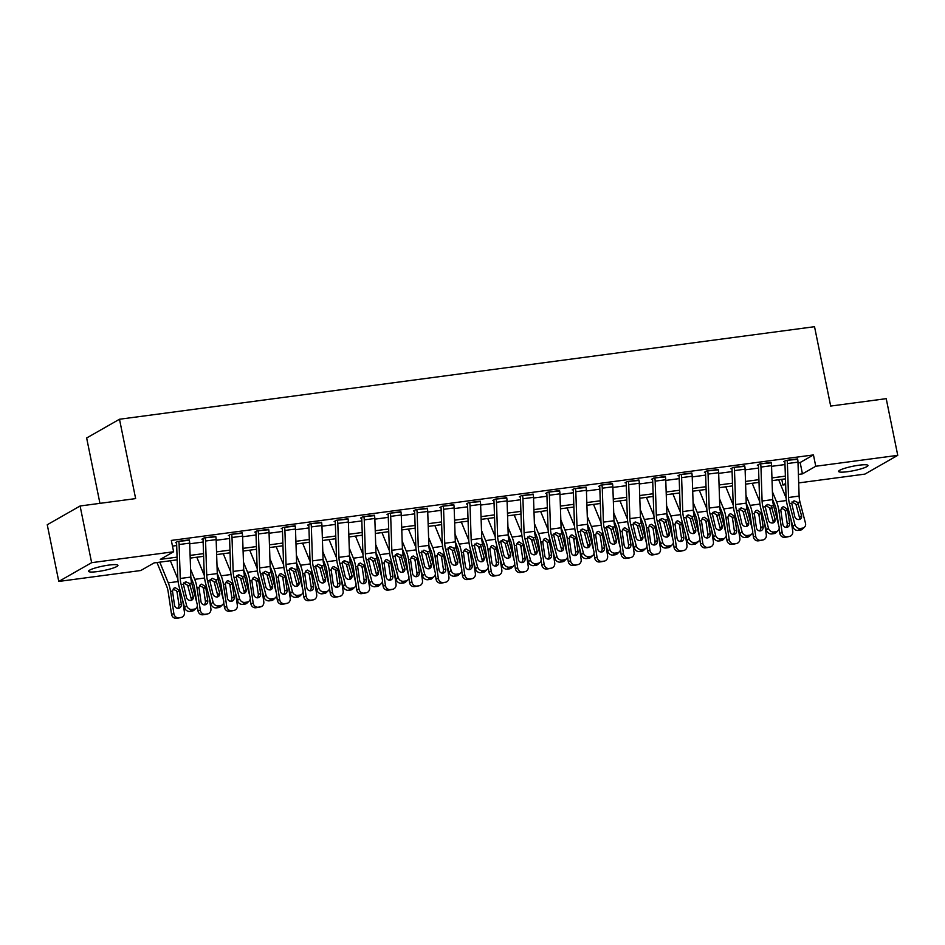 <?xml version="1.0" encoding="UTF-8"?>
<svg xmlns="http://www.w3.org/2000/svg" width="945" height="945" viewBox="0 0 945 945"><rect width="100%" height="100%" fill="white"/><g stroke="black" fill="none" stroke-linecap="round" stroke-linejoin="round"><path stroke-width="1.42" d="M108.923 565.075A14.978 2.244 -11.5 0 1 117.924 565.334A14.978 2.244 -11.5 0 1 97.559 571.571A14.978 2.244 -11.5 0 1 88.558 571.312A14.978 2.244 -11.5 0 1 108.923 565.075M858.97 465.212A14.978 2.244 -11.5 0 1 867.971 465.472A14.978 2.244 -11.5 0 1 847.606 471.697A14.978 2.244 -11.5 0 1 838.617 471.449A14.978 2.244 -11.5 0 1 858.97 465.212M99.946 503.354L86.645 437.996L119.495 419.237L814.531 326.698L830.679 406.055L886.221 398.66L897.75 455.348L864.899 474.106L798.679 482.919M785.661 484.655L782.909 485.021L785.614 483.474M781.763 479.339L782.909 485.021M177.176 559.842L154.082 562.913L140.77 570.52L58.779 581.435L91.63 562.677L173.62 551.762L160.307 559.369L177.081 557.137M91.63 562.677L80.101 505.988L47.25 524.747L58.779 581.435M798.005 462.814L800.143 462.53L813.456 454.923L171.317 540.422L173.62 551.762M172.462 546.104L176.691 545.537M189.721 543.8L203.14 542.017M216.169 540.28L229.588 538.496M242.617 536.76L256.036 534.976M269.065 533.24L282.484 531.456M295.513 529.72L308.932 527.936M321.95 526.2L335.38 524.416M348.398 522.679L361.829 520.896M374.846 519.159L388.277 517.364M401.294 515.639L414.713 513.844M427.742 512.107L441.161 510.324M454.191 508.587L467.61 506.803M480.639 505.067L494.058 503.283M507.087 501.547L520.506 499.763M533.535 498.027L546.954 496.243M559.983 494.507L573.402 492.723M586.432 490.987L599.851 489.203M612.88 487.466L626.299 485.671M639.328 483.946L652.747 482.151M665.776 480.414L679.195 478.631M692.224 476.894L705.643 475.111M718.672 473.374L732.091 471.59M745.109 469.854L758.54 468.07M771.557 466.334L784.988 464.55M797.686 459.305L785.968 460.428L783.748 461.703L784.799 461.562A2.339 0.957 82.4 0 1 784.917 462.483L786.051 496.432A17.553 7.206 -97.6 0 0 787.362 505.504L792.855 526.601L794.91 524.629A4.678 4.087 46.3 0 0 800.285 528.444L802.399 528.16A4.678 4.087 46.3 0 0 804.49 527.168A4.678 4.087 46.3 0 0 805.494 523.223L800.002 502.126A11.706 4.796 -97.6 0 1 799.127 496.078L797.982 462.14A8.186 3.355 82.4 0 0 797.604 458.88L787.02 460.298A8.186 3.355 82.4 0 1 787.409 463.546L788.543 497.495A11.706 4.796 -97.6 0 0 789.418 503.531L794.91 524.629M771.238 462.826L759.52 463.96L757.299 465.223L758.351 465.082A2.339 0.957 82.4 0 1 758.469 466.015L759.603 499.952A17.553 7.206 -97.6 0 0 760.914 509.024L766.407 530.121L768.462 528.16A4.678 4.087 46.3 0 0 773.837 531.964L775.951 531.681A4.678 4.087 46.3 0 0 778.042 530.688A4.678 4.087 46.3 0 0 779.046 526.743L773.553 505.646A11.706 4.796 -97.6 0 1 772.679 499.598L771.533 465.661A8.186 3.355 82.4 0 0 771.155 462.4L760.571 463.818A8.186 3.355 82.4 0 1 760.961 467.066L762.095 501.015A11.706 4.796 -97.6 0 0 762.969 507.052L768.462 528.16M744.79 466.346L733.072 467.48L730.851 468.744L731.914 468.602A2.339 0.957 82.4 0 1 732.021 469.535L733.155 503.472A17.553 7.206 -97.6 0 0 734.466 512.544L739.959 533.641L742.014 531.681A4.678 4.087 46.3 0 0 747.389 535.484L749.503 535.201A4.678 4.087 46.3 0 0 751.594 534.22A4.678 4.087 46.3 0 0 752.598 530.263L747.105 509.166A11.706 4.796 -97.6 0 1 746.231 503.13L745.097 469.181A8.186 3.355 82.4 0 0 744.707 465.932L734.123 467.338A8.186 3.355 82.4 0 1 734.513 470.586L735.647 504.535A11.706 4.796 -97.6 0 0 736.521 510.583L742.014 531.681M718.342 469.866L706.624 471L704.403 472.264L705.466 472.122A2.339 0.957 82.4 0 1 705.572 473.055L706.706 507.004A17.553 7.206 -97.6 0 0 708.018 516.064L713.51 537.162L715.566 535.201A4.678 4.087 46.3 0 0 720.941 539.004L723.055 538.721A4.678 4.087 46.3 0 0 725.146 537.74A4.678 4.087 46.3 0 0 726.15 533.795L720.657 512.686A11.706 4.796 -97.6 0 1 719.783 506.65L718.649 472.701A8.186 3.355 82.4 0 0 718.259 469.452L707.687 470.858A8.186 3.355 82.4 0 1 708.065 474.106L709.199 508.056A11.706 4.796 -97.6 0 0 710.073 514.104L715.566 535.201M691.894 473.386L680.176 474.52L677.955 475.784L679.018 475.642A2.339 0.957 82.4 0 1 679.124 476.575L680.258 510.524A17.553 7.206 -97.6 0 0 681.569 519.585L687.062 540.682L689.118 538.721A4.678 4.087 46.3 0 0 694.492 542.524L696.607 542.241A4.678 4.087 46.3 0 0 698.709 541.261A4.678 4.087 46.3 0 0 699.702 537.315L694.209 516.206A11.706 4.796 -97.6 0 1 693.335 510.17L692.201 476.221A8.186 3.355 82.4 0 0 691.811 472.972L681.239 474.378A8.186 3.355 82.4 0 1 681.617 477.627L682.751 511.576A11.706 4.796 -97.6 0 0 683.625 517.624L689.118 538.721M665.445 476.906L653.727 478.04L651.507 479.304L652.57 479.162A2.339 0.957 82.4 0 1 652.676 480.095L653.81 514.045A17.553 7.206 -97.6 0 0 655.121 523.105L660.614 544.214L662.669 542.241A4.678 4.087 46.3 0 0 668.044 546.045L670.159 545.773A4.678 4.087 46.3 0 0 672.261 544.781A4.678 4.087 46.3 0 0 673.253 540.835L667.761 519.738A11.706 4.796 -97.6 0 1 666.886 513.69L665.752 479.741A8.186 3.355 82.4 0 0 665.363 476.493L654.791 477.898A8.186 3.355 82.4 0 1 655.168 481.147L656.314 515.096A11.706 4.796 -97.6 0 0 657.177 521.144L662.669 542.241M638.997 480.426L627.279 481.56L625.058 482.824L626.122 482.682A2.339 0.957 82.4 0 1 626.228 483.616L627.362 517.565A17.553 7.206 -97.6 0 0 628.673 526.637L634.166 547.734L636.221 545.761A4.678 4.087 46.3 0 0 641.596 549.577L643.71 549.293A4.678 4.087 46.3 0 0 645.813 548.301A4.678 4.087 46.3 0 0 646.805 544.355L641.312 523.258A11.706 4.796 -97.6 0 1 640.438 517.21L639.304 483.261A8.186 3.355 82.4 0 0 638.914 480.013L628.342 481.418A8.186 3.355 82.4 0 1 628.72 484.667L629.866 518.616A11.706 4.796 -97.6 0 0 630.74 524.664L636.221 545.761M612.549 483.946L600.831 485.08L598.61 486.356L599.673 486.214A2.339 0.957 82.4 0 1 599.78 487.136L600.925 521.085A17.553 7.206 -97.6 0 0 602.225 530.157L607.718 551.254L609.773 549.281A4.678 4.087 46.3 0 0 615.148 553.097L617.262 552.813A4.678 4.087 46.3 0 0 619.365 551.821A4.678 4.087 46.3 0 0 620.357 547.876L614.864 526.778A11.706 4.796 -97.6 0 1 613.99 520.73L612.856 486.781A8.186 3.355 82.4 0 0 612.466 483.533L601.894 484.939A8.186 3.355 82.4 0 1 602.272 488.199L603.418 522.136A11.706 4.796 -97.6 0 0 604.292 528.184L609.773 549.281M586.101 487.478L574.383 488.6L572.162 489.876L573.225 489.734A2.339 0.957 82.4 0 1 573.332 490.656L574.477 524.605A17.553 7.206 -97.6 0 0 575.777 533.677L581.269 554.774L583.337 552.801A4.678 4.087 46.3 0 0 588.7 556.617L590.814 556.333A4.678 4.087 46.3 0 0 592.917 555.341A4.678 4.087 46.3 0 0 593.909 551.396L588.416 530.299A11.706 4.796 -97.6 0 1 587.542 524.251L586.408 490.301A8.186 3.355 82.4 0 0 586.018 487.053L575.446 488.459A8.186 3.355 82.4 0 1 575.824 491.719L576.97 525.656A11.706 4.796 -97.6 0 0 577.844 531.704L583.337 552.801M559.653 490.998L547.935 492.121L545.714 493.396L546.777 493.255A2.339 0.957 82.4 0 1 546.883 494.176L548.029 528.125A17.553 7.206 -97.6 0 0 549.34 537.197L554.821 558.294L556.888 556.321A4.678 4.087 46.3 0 0 562.251 560.137L564.366 559.853A4.678 4.087 46.3 0 0 566.468 558.861A4.678 4.087 46.3 0 0 567.461 554.916L561.968 533.819A11.706 4.796 -97.6 0 1 561.094 527.771L559.96 493.822A8.186 3.355 82.4 0 0 559.57 490.573L548.998 491.991A8.186 3.355 82.4 0 1 549.376 495.239L550.522 529.188A11.706 4.796 -97.6 0 0 551.396 535.224L556.888 556.321M533.204 494.518L521.486 495.652L519.278 496.916L520.329 496.775A2.339 0.957 82.4 0 1 520.435 497.708L521.581 531.645A17.553 7.206 -97.6 0 0 522.892 540.717L528.373 561.814L530.44 559.853A4.678 4.087 46.3 0 0 535.803 563.657L537.918 563.374A4.678 4.087 46.3 0 0 540.02 562.381A4.678 4.087 46.3 0 0 541.012 558.436L535.52 537.339A11.706 4.796 -97.6 0 1 534.646 531.291L533.512 497.353A8.186 3.355 82.4 0 0 533.134 494.093L522.55 495.511A8.186 3.355 82.4 0 1 522.928 498.759L524.073 532.708A11.706 4.796 -97.6 0 0 524.947 538.744L530.44 559.853M506.756 498.039L495.038 499.173L492.829 500.437L493.881 500.295A2.339 0.957 82.4 0 1 493.987 501.228L495.133 535.165A17.553 7.206 -97.6 0 0 496.444 544.237L501.937 565.334L503.992 563.374A4.678 4.087 46.3 0 0 509.355 567.177L511.469 566.894A4.678 4.087 46.3 0 0 513.572 565.901A4.678 4.087 46.3 0 0 514.564 561.956L509.071 540.859A11.706 4.796 -97.6 0 1 508.209 534.811L507.063 500.874A8.186 3.355 82.4 0 0 506.685 497.625L496.101 499.031A8.186 3.355 82.4 0 1 496.491 502.279L497.625 536.228A11.706 4.796 -97.6 0 0 498.499 542.265L503.992 563.374M480.308 501.559L468.602 502.693L466.381 503.957L467.432 503.815A2.339 0.957 82.4 0 1 467.539 504.748L468.685 538.697A17.553 7.206 -97.6 0 0 469.996 547.757L475.489 568.855L477.544 566.894A4.678 4.087 46.3 0 0 482.907 570.697L485.021 570.414A4.678 4.087 46.3 0 0 487.124 569.433A4.678 4.087 46.3 0 0 488.116 565.488L482.623 544.379A11.706 4.796 -97.6 0 1 481.761 538.343L480.615 504.394A8.186 3.355 82.4 0 0 480.237 501.145L469.653 502.551A8.186 3.355 82.4 0 1 470.043 505.799L471.177 539.749A11.706 4.796 -97.6 0 0 472.051 545.797L477.544 566.894M453.872 505.079L442.154 506.213L439.933 507.477L440.984 507.335A2.339 0.957 82.4 0 1 441.102 508.268L442.236 542.217A17.553 7.206 -97.6 0 0 443.548 551.278L449.04 572.375L451.096 570.414A4.678 4.087 46.3 0 0 456.459 574.217L458.585 573.934A4.678 4.087 46.3 0 0 460.676 572.953A4.678 4.087 46.3 0 0 461.668 569.008L456.187 547.899A11.706 4.796 -97.6 0 1 455.313 541.863L454.167 507.914A8.186 3.355 82.4 0 0 453.789 504.665L443.205 506.071A8.186 3.355 82.4 0 1 443.595 509.32L444.729 543.269A11.706 4.796 -97.6 0 0 445.603 549.317L451.096 570.414M427.423 508.599L415.705 509.733L413.485 510.997L414.536 510.855A2.339 0.957 82.4 0 1 414.654 511.788L415.788 545.737A17.553 7.206 -97.6 0 0 417.099 554.798L422.592 575.907L424.648 573.934A4.678 4.087 46.3 0 0 430.01 577.738L432.137 577.466A4.678 4.087 46.3 0 0 434.228 576.474A4.678 4.087 46.3 0 0 435.232 572.528L429.739 551.431A11.706 4.796 -97.6 0 1 428.865 545.383L427.719 511.434A8.186 3.355 82.4 0 0 427.341 508.186L416.757 509.591A8.186 3.355 82.4 0 1 417.147 512.84L418.281 546.789A11.706 4.796 -97.6 0 0 419.155 552.837L424.648 573.934M400.975 512.119L389.257 513.253L387.037 514.517L388.088 514.375A2.339 0.957 82.4 0 1 388.206 515.308L389.34 549.258A17.553 7.206 -97.6 0 0 390.651 558.318L396.144 579.427L398.199 577.454A4.678 4.087 46.3 0 0 403.574 581.269L405.688 580.986A4.678 4.087 46.3 0 0 407.779 579.994A4.678 4.087 46.3 0 0 408.783 576.048L403.291 554.951A11.706 4.796 -97.6 0 1 402.416 548.903L401.271 514.954A8.186 3.355 82.4 0 0 400.893 511.706L390.309 513.111A8.186 3.355 82.4 0 1 390.698 516.36L391.832 550.309A11.706 4.796 -97.6 0 0 392.707 556.357L398.199 577.454M374.527 515.639L362.809 516.773L360.588 518.037L361.64 517.907A2.339 0.957 82.4 0 1 361.758 518.829L362.892 552.778A17.553 7.206 -97.6 0 0 364.203 561.85L369.696 582.947L371.751 580.974A4.678 4.087 46.3 0 0 377.126 584.79L379.24 584.506A4.678 4.087 46.3 0 0 381.331 583.514A4.678 4.087 46.3 0 0 382.335 579.568L376.842 558.471A11.706 4.796 -97.6 0 1 375.968 552.423L374.822 518.474A8.186 3.355 82.4 0 0 374.444 515.226L363.86 516.631A8.186 3.355 82.4 0 1 364.25 519.88L365.384 553.829A11.706 4.796 -97.6 0 0 366.258 559.877L371.751 580.974M348.079 519.159L336.361 520.293L334.14 521.569L335.203 521.427A2.339 0.957 82.4 0 1 335.31 522.349L336.444 556.298A17.553 7.206 -97.6 0 0 337.755 565.37L343.248 586.467L345.303 584.494A4.678 4.087 46.3 0 0 350.678 588.31L352.792 588.026A4.678 4.087 46.3 0 0 354.883 587.034A4.678 4.087 46.3 0 0 355.887 583.089L350.394 561.991A11.706 4.796 -97.6 0 1 349.52 555.943L348.386 521.994A8.186 3.355 82.4 0 0 347.996 518.746L337.412 520.152A8.186 3.355 82.4 0 1 337.802 523.412L338.936 557.349A11.706 4.796 -97.6 0 0 339.81 563.397L345.303 584.494M321.631 522.691L309.913 523.813L307.692 525.089L308.755 524.947A2.339 0.957 82.4 0 1 308.861 525.869L309.995 559.818A17.553 7.206 -97.6 0 0 311.307 568.89L316.799 589.987L318.855 588.014A4.678 4.087 46.3 0 0 324.229 591.83L326.344 591.546A4.678 4.087 46.3 0 0 328.435 590.554A4.678 4.087 46.3 0 0 329.439 586.609L323.946 565.512A11.706 4.796 -97.6 0 1 323.072 559.464L321.938 525.514A8.186 3.355 82.4 0 0 321.548 522.266L310.964 523.684A8.186 3.355 82.4 0 1 311.354 526.932L312.488 560.869A11.706 4.796 -97.6 0 0 313.362 566.917L318.855 588.014M295.183 526.211L283.465 527.345L281.244 528.609L282.307 528.468A2.339 0.957 82.4 0 1 282.413 529.401L283.547 563.338A17.553 7.206 -97.6 0 0 284.858 572.41L290.351 593.507L292.407 591.546A4.678 4.087 46.3 0 0 297.781 595.35L299.896 595.066A4.678 4.087 46.3 0 0 301.987 594.074A4.678 4.087 46.3 0 0 302.991 590.129L297.498 569.032A11.706 4.796 -97.6 0 1 296.624 562.984L295.49 529.046A8.186 3.355 82.4 0 0 295.1 525.786L284.528 527.204A8.186 3.355 82.4 0 1 284.906 530.452L286.04 564.401A11.706 4.796 -97.6 0 0 286.914 570.437L292.407 591.546M268.734 529.732L257.016 530.866L254.796 532.13L255.859 531.988A2.339 0.957 82.4 0 1 255.965 532.921L257.099 566.858A17.553 7.206 -97.6 0 0 258.41 575.93L263.903 597.027L265.958 595.066A4.678 4.087 46.3 0 0 271.333 598.87L273.448 598.587A4.678 4.087 46.3 0 0 275.55 597.594A4.678 4.087 46.3 0 0 276.542 593.649L271.05 572.552A11.706 4.796 -97.6 0 1 270.175 566.504L269.041 532.567A8.186 3.355 82.4 0 0 268.652 529.306L258.079 530.724A8.186 3.355 82.4 0 1 258.457 533.972L259.603 567.921A11.706 4.796 -97.6 0 0 260.466 573.958L265.958 595.066M242.286 533.252L230.568 534.386L228.347 535.65L229.411 535.508A2.339 0.957 82.4 0 1 229.517 536.441L230.651 570.39A17.553 7.206 -97.6 0 0 231.962 579.45L237.455 600.547L239.51 598.587A4.678 4.087 46.3 0 0 244.885 602.39L246.999 602.107A4.678 4.087 46.3 0 0 249.102 601.126A4.678 4.087 46.3 0 0 250.094 597.181L244.601 576.072A11.706 4.796 -97.6 0 1 243.727 570.036L242.593 536.087A8.186 3.355 82.4 0 0 242.203 532.838L231.631 534.244A8.186 3.355 82.4 0 1 232.009 537.492L233.155 571.441A11.706 4.796 -97.6 0 0 234.017 577.489L239.51 598.587M215.838 536.772L204.12 537.906L201.899 539.17L202.962 539.028A2.339 0.957 82.4 0 1 203.069 539.961L204.214 573.91A17.553 7.206 -97.6 0 0 205.514 582.97L211.007 604.068L213.062 602.107A4.678 4.087 46.3 0 0 218.437 605.91L220.551 605.627A4.678 4.087 46.3 0 0 222.654 604.646A4.678 4.087 46.3 0 0 223.646 600.701L218.153 579.592A11.706 4.796 -97.6 0 1 217.279 573.556L216.145 539.607A8.186 3.355 82.4 0 0 215.755 536.358L205.183 537.764A8.186 3.355 82.4 0 1 205.561 541.012L206.707 574.962A11.706 4.796 -97.6 0 0 207.581 581.01L213.062 602.107M189.39 540.292L177.672 541.426L175.451 542.69L176.514 542.548A2.339 0.957 82.4 0 1 176.62 543.481L177.766 577.43A17.553 7.206 -97.6 0 0 179.066 586.491L184.559 607.6L186.626 605.627A4.678 4.087 46.3 0 0 191.989 609.43L194.103 609.159A4.678 4.087 46.3 0 0 196.206 608.167A4.678 4.087 46.3 0 0 197.198 604.221L191.705 583.124A11.706 4.796 -97.6 0 1 190.831 577.076L189.697 543.127A8.186 3.355 82.4 0 0 189.307 539.879L178.735 541.284A8.186 3.355 82.4 0 1 179.113 544.533L180.259 578.482A11.706 4.796 -97.6 0 0 181.133 584.53L186.626 605.627M80.101 505.988L135.643 498.594L119.495 419.237M813.456 454.923L815.759 466.263L897.75 455.348M798.395 474.402L802.447 473.87L815.759 466.263M190.11 555.4L203.529 553.616M216.559 551.88L229.978 550.084M243.007 548.36L256.426 546.564M269.455 544.84L282.874 543.044M295.891 541.308L309.322 539.524M322.339 537.788L335.77 536.004M348.788 534.268L362.218 532.484M375.236 530.747L388.655 528.964M401.684 527.227L415.103 525.444M428.132 523.707L441.551 521.923M454.58 520.187L467.999 518.392M481.029 516.667L494.448 514.871M507.477 513.147L520.896 511.351M533.925 509.615L547.344 507.831M560.373 506.095L573.792 504.311M586.821 502.575L600.24 500.791M613.27 499.054L626.689 497.271M639.718 495.534L653.137 493.751M666.166 492.014L679.585 490.231M692.614 488.494L706.033 486.699M719.05 484.974L732.481 483.178M745.499 481.454L758.929 479.658M771.947 477.922L785.366 476.138M785.46 478.843L772.041 480.639M759.012 482.375L745.593 484.159M732.564 485.895L719.145 487.679M706.116 489.415L692.697 491.199M679.668 492.936L666.249 494.719M653.219 496.456L639.8 498.239M626.783 499.976L613.352 501.76M600.335 503.496L586.904 505.28M573.887 507.016L560.468 508.812M547.438 510.536L534.019 512.332M520.99 514.068L507.571 515.852M494.542 517.588L481.123 519.372M468.094 521.108L454.675 522.892M441.646 524.629L428.227 526.412M415.198 528.149L401.779 529.932M388.749 531.669L375.33 533.452M362.301 535.189L348.882 536.973M335.853 538.709L322.434 540.505M309.405 542.229L295.986 544.025M282.957 545.761L269.538 547.545M256.508 549.281L243.089 551.065M230.072 552.801L216.641 554.585M203.624 556.321L190.193 558.105M800.143 462.53L802.447 473.87M799.458 519.478A3.745 3.272 46.3 0 0 799.482 517.577L795.973 504.358L792.005 501.866M800.285 528.444L798.218 530.405L800.344 530.133L802.399 528.16M798.218 530.405A4.678 4.087 -133.7 0 1 792.855 526.601M804.49 527.168L802.435 529.141A4.678 4.087 -133.7 0 1 800.344 530.133M797.722 502.433L801.537 515.604A3.745 3.272 -133.7 0 1 794.769 516.513L791.697 503.236L794.272 500.874L797.722 502.433L800.002 502.126M793.457 501.098L794.272 500.874M772.679 499.657L774.959 505.244A11.706 4.796 82.4 0 1 776.471 510.926L778.574 524.959M779.129 528.633L779.814 533.252L782.165 532.708A4.678 4.264 76.9 0 0 787.091 536.76L784.74 537.315A4.678 4.264 -103.1 0 1 779.814 533.252M772.419 491.743L776.554 501.854A17.553 7.206 82.4 0 1 778.822 510.383L782.165 532.708M778.668 479.753L786.134 498.015M790.941 519.266L792.749 531.291A4.678 4.264 76.9 0 1 789.571 536.417L787.232 536.961A4.678 4.264 -103.1 0 1 786.854 537.032L784.74 537.315M789.595 523.223A3.745 3.414 -103.1 0 1 786.76 527.369A3.745 3.414 -103.1 0 1 782.826 524.121L780.783 510.111L782.188 507.229L783.559 506.685L787.433 509.225L785.413 511.493L787.244 523.766L789.595 523.223L787.598 509.922M786.854 537.032L789.205 536.488L787.091 536.76M785.827 527.357A3.745 3.414 76.9 0 0 787.244 523.766M785.413 511.493L784.775 509.816L781.397 508.233M773.01 522.998A3.745 3.272 46.3 0 0 773.034 521.097L769.525 507.878L765.556 505.386M773.837 531.964L771.77 533.937L773.896 533.653L775.951 531.681M771.77 533.937A4.678 4.087 -133.7 0 1 766.407 530.121M778.042 530.688L775.987 532.661A4.678 4.087 -133.7 0 1 773.896 533.653M771.274 505.953L775.089 519.136A3.745 3.272 -133.7 0 1 768.32 520.034L765.249 506.756L767.824 504.394L771.274 505.953L773.553 505.646M767.009 504.63L767.824 504.394M746.562 526.519A3.745 3.272 46.3 0 0 746.585 524.617L743.077 511.399L739.108 508.906M747.389 535.484L745.333 537.457L747.448 537.173L749.503 535.201M745.333 537.457A4.678 4.087 -133.7 0 1 739.959 533.641M751.594 534.22L749.539 536.181A4.678 4.087 -133.7 0 1 747.448 537.173M744.825 509.473L748.641 522.656A3.745 3.272 -133.7 0 1 741.872 523.554L738.801 510.276L741.388 507.914L744.825 509.473L747.105 509.166M740.561 508.15L741.388 507.914M720.114 530.05A3.745 3.272 46.3 0 0 720.137 528.137L716.641 514.919L712.66 512.426M720.941 539.004L718.885 540.977L721 540.694L723.055 538.721M718.885 540.977A4.678 4.087 -133.7 0 1 713.51 537.162M725.146 537.74L723.09 539.701A4.678 4.087 -133.7 0 1 721 540.694M718.377 512.993L722.193 526.176A3.745 3.272 -133.7 0 1 715.424 527.074L712.353 513.796L714.94 511.434L718.377 512.993L720.657 512.686M714.113 511.67L714.94 511.434M746.231 503.189L748.511 508.764A11.706 4.796 82.4 0 1 750.023 514.446L752.125 528.491M752.681 532.165L753.366 536.772L755.716 536.228A4.678 4.264 76.9 0 0 760.642 540.292L758.292 540.835A4.678 4.264 -103.1 0 1 753.366 536.772M745.971 495.263L750.106 505.374A17.553 7.206 82.4 0 1 752.374 513.903L755.716 536.228M752.22 483.273L759.685 501.535M764.493 522.786L766.3 534.811A4.678 4.264 76.9 0 1 763.123 539.938L760.784 540.481A4.678 4.264 -103.1 0 1 760.406 540.552L758.292 540.835M763.147 526.743A3.745 3.414 -103.1 0 1 760.312 530.889A3.745 3.414 -103.1 0 1 756.378 527.641L754.334 513.643L755.74 510.749L757.11 510.205L760.985 512.757L758.965 515.013L760.796 527.286L763.147 526.743L761.15 513.442M760.406 540.552L762.757 540.008L760.642 540.292M759.378 530.877A3.745 3.414 76.9 0 0 760.796 527.286M758.965 515.013L758.327 513.336L754.949 511.753M719.783 506.709L722.063 512.284A11.706 4.796 82.4 0 1 723.586 517.966L725.689 532.011M726.232 535.685L726.929 540.292L729.268 539.749A4.678 4.264 76.9 0 0 734.194 543.812L731.843 544.355A4.678 4.264 -103.1 0 1 726.929 540.292M719.523 498.783L723.657 508.906A17.553 7.206 82.4 0 1 725.925 517.423L729.268 539.749M725.772 486.793L733.237 505.055M738.045 526.306L739.852 538.343A4.678 4.264 76.9 0 1 736.675 543.458L734.336 544.001A4.678 4.264 -103.1 0 1 733.97 544.072L731.843 544.355M736.698 530.263A3.745 3.414 -103.1 0 1 733.863 534.421A3.745 3.414 -103.1 0 1 729.93 531.161L727.886 517.163L729.292 514.269L730.662 513.726L734.548 516.277L732.517 518.533L734.348 530.807L736.698 530.263L734.702 516.962M733.97 544.072L736.309 543.529L734.194 543.812M732.93 534.397A3.745 3.414 76.9 0 0 734.348 530.807M732.517 518.533L731.879 516.856L728.5 515.273M693.335 510.229L695.626 515.805A11.706 4.796 82.4 0 1 697.138 521.486L699.241 535.531M699.784 539.205L700.481 543.812L702.82 543.269A4.678 4.264 76.9 0 0 707.746 547.332L705.395 547.876A4.678 4.264 -103.1 0 1 700.481 543.812M693.075 502.303L697.209 512.426A17.553 7.206 82.4 0 1 699.477 520.943L702.82 543.269M699.324 490.313L706.789 508.575M711.597 529.826L713.404 541.863A4.678 4.264 76.9 0 1 710.238 546.978L707.888 547.533A4.678 4.264 -103.1 0 1 707.521 547.592L705.395 547.876M710.25 533.783A3.745 3.414 -103.1 0 1 707.415 537.941A3.745 3.414 -103.1 0 1 703.482 534.681L701.438 520.683L702.844 517.789L704.214 517.246L708.1 519.797L706.069 522.053L707.899 534.327L710.25 533.783L708.254 520.482M707.521 547.592L709.86 547.049L707.746 547.332M706.482 537.918A3.745 3.414 76.9 0 0 707.899 534.327M706.069 522.053L705.431 520.388L702.052 518.793M693.665 533.571A3.745 3.272 46.3 0 0 693.689 531.657L690.193 518.439L686.212 515.946M694.492 542.524L692.437 544.497L694.551 544.214L696.607 542.241M692.437 544.497A4.678 4.087 -133.7 0 1 687.062 540.682M698.709 541.261L696.642 543.221A4.678 4.087 -133.7 0 1 694.551 544.214M691.929 516.513L695.744 529.696A3.745 3.272 -133.7 0 1 688.976 530.594L685.905 517.317L688.492 514.954L691.929 516.513L694.209 516.206M687.665 515.19L688.492 514.954M666.886 513.749L669.178 519.325A11.706 4.796 82.4 0 1 670.69 525.007L672.793 539.052M673.336 542.725L674.033 547.332L676.372 546.789A4.678 4.264 76.9 0 0 681.298 550.852L678.959 551.396A4.678 4.264 -103.1 0 1 674.033 547.332M666.627 505.823L670.761 515.946A17.553 7.206 82.4 0 1 673.029 524.463L676.372 546.789M672.875 493.833L680.341 512.095M685.149 533.346L686.956 545.383A4.678 4.264 76.9 0 1 683.79 550.498L681.439 551.053A4.678 4.264 -103.1 0 1 681.073 551.112L678.959 551.396M683.802 537.303A3.745 3.414 -103.1 0 1 680.967 541.461A3.745 3.414 -103.1 0 1 677.033 538.213L675.002 524.203L676.396 521.309L677.766 520.766L681.652 523.317L679.62 525.574L681.451 537.859L683.802 537.303L681.817 524.002M681.073 551.112L683.412 550.569L681.298 550.852M680.046 541.438A3.745 3.414 76.9 0 0 681.451 537.859M679.62 525.574L678.982 523.908L675.604 522.313M667.217 537.091A3.745 3.272 46.3 0 0 667.241 535.189L663.744 521.959L659.764 519.466M668.044 546.045L665.989 548.017L668.103 547.734L670.159 545.773M665.989 548.017A4.678 4.087 -133.7 0 1 660.614 544.214M672.261 544.781L670.194 546.742A4.678 4.087 -133.7 0 1 668.103 547.734M665.481 520.034L669.296 533.216A3.745 3.272 -133.7 0 1 662.528 534.114L659.456 520.837L662.043 518.474L665.481 520.034L667.761 519.738M661.216 518.71L662.043 518.474M640.769 540.611A3.745 3.272 46.3 0 0 640.793 538.709L637.296 525.479L633.315 522.987M641.596 549.577L639.541 551.537L641.655 551.254L643.71 549.293M639.541 551.537A4.678 4.087 -133.7 0 1 634.166 547.734M645.813 548.301L643.746 550.273A4.678 4.087 -133.7 0 1 641.655 551.254M639.033 523.554L642.848 536.736A3.745 3.272 -133.7 0 1 636.079 537.634L633.008 524.357L635.595 522.006L639.033 523.554L641.312 523.258M634.768 522.231L635.595 522.006M614.321 544.131A3.745 3.272 46.3 0 0 614.345 542.229L610.848 529.011L606.867 526.507M615.148 553.097L613.092 555.058L615.207 554.774L617.262 552.813M613.092 555.058A4.678 4.087 -133.7 0 1 607.718 551.254M619.365 551.821L617.309 553.794A4.678 4.087 -133.7 0 1 615.207 554.774M612.584 527.074L616.4 540.256A3.745 3.272 -133.7 0 1 609.631 541.166L606.572 527.877L609.147 525.526L612.584 527.074L614.864 526.778M608.32 525.751L609.147 525.526M587.873 547.651A3.745 3.272 46.3 0 0 587.896 545.749L584.4 532.531L580.419 530.039M588.7 556.617L586.644 558.578L588.759 558.294L590.814 556.333M586.644 558.578A4.678 4.087 -133.7 0 1 581.269 554.774M592.917 555.341L590.861 557.314A4.678 4.087 -133.7 0 1 588.759 558.294M586.136 530.606L589.963 543.777A3.745 3.272 -133.7 0 1 583.183 544.686L580.124 531.397L582.699 529.046L586.136 530.606L588.416 530.299M581.872 529.271L582.699 529.046M561.424 551.171A3.745 3.272 46.3 0 0 561.448 549.269L557.952 536.051L553.983 533.559M562.251 560.137L560.196 562.098L562.31 561.826L564.366 559.853M560.196 562.098A4.678 4.087 -133.7 0 1 554.821 558.294M566.468 558.861L564.413 560.834A4.678 4.087 -133.7 0 1 562.31 561.826M559.688 534.126L563.515 547.297A3.745 3.272 -133.7 0 1 556.735 548.206L553.675 534.929L556.251 532.567L559.688 534.126L561.968 533.819M555.424 532.791L556.251 532.567M640.438 517.269L642.73 522.857A11.706 4.796 82.4 0 1 644.242 528.527L646.345 542.572M646.888 546.245L647.585 550.852L649.924 550.309A4.678 4.264 76.9 0 0 654.85 554.372L652.511 554.916A4.678 4.264 -103.1 0 1 647.585 550.852M640.178 509.343L644.313 519.466A17.553 7.206 82.4 0 1 646.581 527.983L649.924 550.309M646.427 497.365L653.905 515.616M658.7 536.866L660.508 548.903A4.678 4.264 76.9 0 1 657.342 554.018L654.991 554.573A4.678 4.264 -103.1 0 1 654.625 554.632L652.511 554.916M657.354 540.823A3.745 3.414 -103.1 0 1 654.531 544.981A3.745 3.414 -103.1 0 1 650.585 541.733L648.553 527.723L649.947 524.829L651.318 524.298L655.204 526.837L653.172 529.094L655.015 541.379L657.354 540.823L655.369 527.534M654.625 554.632L656.964 554.089L654.85 554.372M653.597 544.97A3.745 3.414 76.9 0 0 655.015 541.379M653.172 529.094L652.534 527.428L649.156 525.833M613.99 520.789L616.282 526.377A11.706 4.796 82.4 0 1 617.794 532.047L619.896 546.092M620.44 549.766L621.137 554.372L623.476 553.829A4.678 4.264 76.9 0 0 628.401 557.893L626.062 558.436A4.678 4.264 -103.1 0 1 621.137 554.372M613.73 512.863L617.865 522.987A17.553 7.206 82.4 0 1 620.133 531.503L623.476 553.829M619.979 500.885L627.456 519.148M632.252 540.386L634.06 552.423A4.678 4.264 76.9 0 1 630.894 557.55L628.543 558.093A4.678 4.264 -103.1 0 1 628.177 558.164L626.062 558.436M630.906 544.344A3.745 3.414 -103.1 0 1 628.082 548.502A3.745 3.414 -103.1 0 1 624.137 545.253L622.105 531.244L623.499 528.349L624.869 527.818L628.756 530.358L626.724 532.614L628.567 544.899L630.906 544.344L628.921 531.055M628.177 558.164L630.516 557.609L628.401 557.893M627.149 548.49A3.745 3.414 76.9 0 0 628.567 544.899M626.724 532.614L626.086 530.948L622.708 529.354M587.542 524.31L589.834 529.897A11.706 4.796 82.4 0 1 591.346 535.579L593.448 549.612M593.992 553.286L594.688 557.904L597.039 557.349A4.678 4.264 76.9 0 0 601.953 561.413L599.614 561.968A4.678 4.264 -103.1 0 1 594.688 557.904M587.282 516.383L591.416 526.507A17.553 7.206 82.4 0 1 593.684 535.024L597.039 557.349M593.531 504.406L601.008 522.668M605.816 543.907L607.611 555.943A4.678 4.264 76.9 0 1 604.446 561.07L602.095 561.613A4.678 4.264 -103.1 0 1 601.729 561.684L599.614 561.968M604.457 547.876A3.745 3.414 -103.1 0 1 601.634 552.022A3.745 3.414 -103.1 0 1 597.689 548.773L595.657 534.764L597.051 531.87L598.421 531.338L602.308 533.878L600.276 536.134L602.119 548.419L604.457 547.876L602.473 534.575M601.729 561.684L604.079 561.129L601.953 561.413M600.701 552.01A3.745 3.414 76.9 0 0 602.119 548.419M600.276 536.134L599.638 534.468L596.26 532.874M561.106 527.83L563.385 533.417A11.706 4.796 82.4 0 1 564.897 539.099L567 553.132M567.543 556.806L568.24 561.424L570.591 560.869A4.678 4.264 76.9 0 0 575.505 564.933L573.166 565.488A4.678 4.264 -103.1 0 1 568.24 561.424M560.834 519.915L564.968 530.027A17.553 7.206 82.4 0 1 567.248 538.544L570.591 560.869M567.083 507.926L574.56 526.188M579.368 547.427L581.163 559.464A4.678 4.264 76.9 0 1 577.997 564.59L575.647 565.134A4.678 4.264 -103.1 0 1 575.281 565.204L573.166 565.488M578.009 551.396A3.745 3.414 -103.1 0 1 575.186 555.542A3.745 3.414 -103.1 0 1 571.241 552.293L569.209 538.284L570.603 535.39L571.973 534.858L575.859 537.398L573.828 539.654L575.67 551.939L578.009 551.396L576.025 538.095M575.281 565.204L577.631 564.661L575.505 564.933M574.253 555.53A3.745 3.414 76.9 0 0 575.67 551.939M573.828 539.654L573.202 537.988L569.811 536.394M534.657 531.35L536.937 536.937A11.706 4.796 82.4 0 1 538.449 542.619L540.552 556.652M541.107 560.326L541.792 564.945L544.143 564.401A4.678 4.264 76.9 0 0 549.069 568.453L546.718 569.008A4.678 4.264 -103.1 0 1 541.792 564.945M534.386 523.435L538.532 533.547A17.553 7.206 82.4 0 1 540.8 542.076L544.143 564.401M540.635 511.446L548.112 529.708M552.919 550.959L554.715 562.984A4.678 4.264 76.9 0 1 551.549 568.11L549.199 568.654A4.678 4.264 -103.1 0 1 548.832 568.725L546.718 569.008M551.561 554.916A3.745 3.414 -103.1 0 1 548.738 559.062A3.745 3.414 -103.1 0 1 544.792 555.814L542.761 541.804L544.155 538.91L545.525 538.378L549.411 540.918L547.379 543.186L549.222 555.459L551.561 554.916L549.577 541.615M548.832 568.725L551.183 568.181L549.069 568.453M547.805 559.05A3.745 3.414 76.9 0 0 549.222 555.459M547.379 543.186L546.753 541.509L543.363 539.926M534.976 554.691A3.745 3.272 46.3 0 0 535 552.79L531.503 539.571L527.534 537.079M535.803 563.657L533.748 565.63L535.862 565.346L537.918 563.374M533.748 565.63A4.678 4.087 -133.7 0 1 528.373 561.814M540.02 562.381L537.965 564.354A4.678 4.087 -133.7 0 1 535.862 565.346M533.24 537.646L537.067 550.829A3.745 3.272 -133.7 0 1 530.287 551.726L527.227 538.449L529.802 536.087L533.24 537.646L535.52 537.339M528.976 536.311L529.802 536.087M508.209 534.882L510.489 540.457A11.706 4.796 82.4 0 1 512.001 546.139L514.104 560.184M514.659 563.858L515.344 568.465L517.695 567.921A4.678 4.264 76.9 0 0 522.62 571.985L520.27 572.528A4.678 4.264 -103.1 0 1 515.344 568.465M507.937 526.956L512.084 537.067A17.553 7.206 82.4 0 1 514.352 545.596L517.695 567.921M514.186 514.966L521.664 533.228M526.471 554.479L528.267 566.504A4.678 4.264 76.9 0 1 525.101 571.63L522.75 572.174A4.678 4.264 -103.1 0 1 522.384 572.245L520.27 572.528M525.125 558.436A3.745 3.414 -103.1 0 1 522.29 562.582A3.745 3.414 -103.1 0 1 518.344 559.334L516.313 545.336L517.706 542.442L519.077 541.898L522.963 544.45L520.931 546.706L522.774 558.979L525.125 558.436L523.128 545.135M522.384 572.245L524.735 571.701L522.62 571.985M521.356 562.57A3.745 3.414 76.9 0 0 522.774 558.979M520.931 546.706L520.305 545.029L516.915 543.446M508.528 558.212A3.745 3.272 46.3 0 0 508.564 556.31L505.055 543.091L501.086 540.599M509.355 567.177L507.3 569.15L509.414 568.866L511.469 566.894M507.3 569.15A4.678 4.087 -133.7 0 1 501.937 565.334M513.572 565.901L511.517 567.874A4.678 4.087 -133.7 0 1 509.414 568.866M506.792 541.166L510.619 554.349A3.745 3.272 -133.7 0 1 503.85 555.247L500.779 541.969L503.354 539.607L506.792 541.166L509.071 540.859M502.527 539.843L503.354 539.607M481.761 538.402L484.041 543.977A11.706 4.796 82.4 0 1 485.553 549.659L487.655 563.704M488.211 567.378L488.896 571.985L491.246 571.441A4.678 4.264 76.9 0 0 496.172 575.505L493.822 576.048A4.678 4.264 -103.1 0 1 488.896 571.985M481.489 530.476L485.635 540.587A17.553 7.206 82.4 0 1 487.904 549.116L491.246 571.441M487.75 518.486L495.215 536.748M500.023 557.999L501.819 570.036A4.678 4.264 76.9 0 1 498.653 575.151L496.302 575.694A4.678 4.264 -103.1 0 1 495.936 575.765L493.822 576.048M498.676 561.956A3.745 3.414 -103.1 0 1 495.841 566.102A3.745 3.414 -103.1 0 1 491.896 562.854L489.864 548.856L491.258 545.962L492.628 545.419L496.515 547.97L494.483 550.226L496.326 562.499L498.676 561.956L496.68 548.655M495.936 575.765L498.287 575.221L496.172 575.505M494.908 566.09A3.745 3.414 76.9 0 0 496.326 562.499M494.483 550.226L493.857 548.549L490.467 546.966M482.08 561.732A3.745 3.272 46.3 0 0 482.115 559.83L478.607 546.612L474.638 544.119M482.907 570.697L480.851 572.67L482.966 572.386L485.021 570.414M480.851 572.67A4.678 4.087 -133.7 0 1 475.489 568.855M487.124 569.433L485.068 571.394A4.678 4.087 -133.7 0 1 482.966 572.386M480.355 544.686L484.171 557.869A3.745 3.272 -133.7 0 1 477.402 558.767L474.331 545.489L476.906 543.127L480.355 544.686L482.623 544.379M476.079 543.363L476.906 543.127M455.313 541.922L457.593 547.498A11.706 4.796 82.4 0 1 459.105 553.179L461.207 567.224M461.762 570.898L462.448 575.505L464.798 574.962A4.678 4.264 76.9 0 0 469.724 579.025L467.373 579.568A4.678 4.264 -103.1 0 1 462.448 575.505M455.041 533.996L459.187 544.119A17.553 7.206 82.4 0 1 461.455 552.636L464.798 574.962M461.302 522.006L468.767 540.268M473.575 561.519L475.37 573.556A4.678 4.264 76.9 0 1 472.205 578.671L469.854 579.226A4.678 4.264 -103.1 0 1 469.488 579.285L467.373 579.568M472.228 565.476A3.745 3.414 -103.1 0 1 469.393 569.634A3.745 3.414 -103.1 0 1 465.448 566.374L463.416 552.376L464.81 549.482L466.18 548.939L470.067 551.49L468.035 553.746L469.878 566.02L472.228 565.476L470.232 552.175M469.488 579.285L471.838 578.742L469.724 579.025M468.46 569.611A3.745 3.414 76.9 0 0 469.878 566.02M468.035 553.746L467.409 552.081L464.019 550.486M455.632 565.264A3.745 3.272 46.3 0 0 455.667 563.35L452.159 550.132L448.19 547.639M456.459 574.217L454.403 576.19L456.518 575.907L458.585 573.934M454.403 576.19A4.678 4.087 -133.7 0 1 449.04 572.375M460.676 572.953L458.62 574.914A4.678 4.087 -133.7 0 1 456.518 575.907M453.907 548.206L457.723 561.389A3.745 3.272 -133.7 0 1 450.954 562.287L447.883 549.01L450.458 546.647L453.907 548.206L456.187 547.899M449.631 546.883L450.458 546.647M428.865 545.442L431.144 551.018A11.706 4.796 82.4 0 1 432.656 556.699L434.759 570.745M435.314 574.418L435.999 579.025L438.35 578.482A4.678 4.264 76.9 0 0 443.276 582.545L440.925 583.089A4.678 4.264 -103.1 0 1 435.999 579.025M428.593 537.516L432.739 547.639A17.553 7.206 82.4 0 1 435.007 556.156L438.35 578.482M434.854 525.526L442.319 543.788M447.127 565.039L448.922 577.076A4.678 4.264 76.9 0 1 445.756 582.191L443.406 582.746A4.678 4.264 -103.1 0 1 443.04 582.805L440.925 583.089M445.78 568.996A3.745 3.414 -103.1 0 1 442.945 573.154A3.745 3.414 -103.1 0 1 439.012 569.906L436.968 555.896L438.362 553.002L439.732 552.459L443.618 555.01L441.587 557.266L443.429 569.552L445.78 568.996L443.784 555.695M443.04 582.805L445.39 582.262L443.276 582.545M442.012 573.131A3.745 3.414 76.9 0 0 443.429 569.552M441.587 557.266L440.961 555.601L437.582 554.006M429.195 568.784A3.745 3.272 46.3 0 0 429.219 566.882L425.711 553.652L421.742 551.159M430.01 577.738L427.955 579.71L430.069 579.427L432.137 577.466M427.955 579.71A4.678 4.087 -133.7 0 1 422.592 575.907M434.228 576.474L432.172 578.434A4.678 4.087 -133.7 0 1 430.069 579.427M427.459 551.726L431.274 564.909A3.745 3.272 -133.7 0 1 424.506 565.807L421.435 552.53L424.01 550.167L427.459 551.726L429.739 551.431M423.183 550.403L424.01 550.167M402.416 548.962L404.696 554.538A11.706 4.796 82.4 0 1 406.208 560.22L408.311 574.265M408.866 577.938L409.551 582.545L411.902 582.002A4.678 4.264 76.9 0 0 416.828 586.065L414.477 586.609A4.678 4.264 -103.1 0 1 409.551 582.545M402.145 541.036L406.291 551.159A17.553 7.206 82.4 0 1 408.559 559.676L411.902 582.002M408.405 529.058L415.871 547.309M420.679 568.559L422.486 580.596A4.678 4.264 76.9 0 1 419.308 585.711L416.969 586.266A4.678 4.264 -103.1 0 1 416.591 586.325L414.477 586.609M419.332 572.516A3.745 3.414 -103.1 0 1 416.497 576.674A3.745 3.414 -103.1 0 1 412.563 573.426L410.52 559.416L411.925 556.522L413.284 555.991L417.17 558.53L415.138 560.787L416.981 573.072L419.332 572.516L417.336 559.216M416.591 586.325L418.942 585.782L416.828 586.065M415.564 576.663A3.745 3.414 76.9 0 0 416.981 573.072M415.138 560.787L414.512 559.121L411.134 557.526M402.747 572.304A3.745 3.272 46.3 0 0 402.771 570.402L399.262 557.172L395.293 554.68M403.574 581.269L401.507 583.23L403.621 582.947L405.688 580.986M401.507 583.23A4.678 4.087 -133.7 0 1 396.144 579.427M407.779 579.994L405.724 581.966A4.678 4.087 -133.7 0 1 403.621 582.947M401.011 555.247L404.826 568.429A3.745 3.272 -133.7 0 1 398.058 569.327L394.986 556.05L397.561 553.699L401.011 555.247L403.291 554.951M396.735 553.924L397.561 553.699M375.968 552.482L378.248 558.07A11.706 4.796 82.4 0 1 379.76 563.74L381.863 577.785M382.418 581.458L383.103 586.065L385.454 585.522A4.678 4.264 76.9 0 0 390.38 589.585L388.029 590.129A4.678 4.264 -103.1 0 1 383.103 586.065M375.708 544.556L379.843 554.68A17.553 7.206 82.4 0 1 382.111 563.196L385.454 585.522M381.957 532.578L389.423 550.829M394.23 572.079L396.038 584.116A4.678 4.264 76.9 0 1 392.86 589.243L390.521 589.786A4.678 4.264 -103.1 0 1 390.143 589.857L388.029 590.129M392.884 576.037A3.745 3.414 -103.1 0 1 390.049 580.195A3.745 3.414 -103.1 0 1 386.115 576.946L384.072 562.936L385.477 560.042L386.848 559.511L390.722 562.051L388.702 564.307L390.533 576.592L392.884 576.037L390.887 562.747M390.143 589.857L392.494 589.302L390.38 589.585M389.116 580.183A3.745 3.414 76.9 0 0 390.533 576.592M388.702 564.307L388.064 562.641L384.686 561.046M376.299 575.824A3.745 3.272 46.3 0 0 376.323 573.922L372.814 560.692L368.845 558.2M377.126 584.79L375.059 586.75L377.185 586.467L379.24 584.506M375.059 586.75A4.678 4.087 -133.7 0 1 369.696 582.947M381.331 583.514L379.276 585.487A4.678 4.087 -133.7 0 1 377.185 586.467M374.563 558.767L378.378 571.949A3.745 3.272 -133.7 0 1 371.609 572.859L368.538 559.57L371.113 557.219L374.563 558.767L376.842 558.471M370.298 557.444L371.113 557.219M349.851 579.344A3.745 3.272 46.3 0 0 349.874 577.442L346.366 564.224L342.397 561.72M350.678 588.31L348.622 590.271L350.737 589.987L352.792 588.026M348.622 590.271A4.678 4.087 -133.7 0 1 343.248 586.467M354.883 587.034L352.828 589.007A4.678 4.087 -133.7 0 1 350.737 589.987M348.114 562.299L351.93 575.47A3.745 3.272 -133.7 0 1 345.161 576.379L342.09 563.09L344.665 560.739L348.114 562.299L350.394 561.991M343.85 560.964L344.665 560.739M323.403 582.864A3.745 3.272 46.3 0 0 323.426 580.962L319.918 567.744L315.949 565.252M324.229 591.83L322.174 593.791L324.289 593.519L326.344 591.546M322.174 593.791A4.678 4.087 -133.7 0 1 316.799 589.987M328.435 590.554L326.379 592.527A4.678 4.087 -133.7 0 1 324.289 593.519M321.666 565.819L325.482 578.99A3.745 3.272 -133.7 0 1 318.713 579.899L315.642 566.622L318.229 564.26L321.666 565.819L323.946 565.512M317.402 564.484L318.229 564.26M296.954 586.384A3.745 3.272 46.3 0 0 296.978 584.482L293.482 571.264L289.501 568.772M297.781 595.35L295.726 597.323L297.84 597.039L299.896 595.066M295.726 597.323A4.678 4.087 -133.7 0 1 290.351 593.507M301.987 594.074L299.931 596.047A4.678 4.087 -133.7 0 1 297.84 597.039M295.218 569.339L299.033 582.522A3.745 3.272 -133.7 0 1 292.265 583.419L289.194 570.142L291.781 567.78L295.218 569.339L297.498 569.032M290.954 568.004L291.781 567.78M270.506 589.904A3.745 3.272 46.3 0 0 270.53 588.003L267.033 574.784L263.053 572.292M271.333 598.87L269.278 600.843L271.392 600.559L273.448 598.587M269.278 600.843A4.678 4.087 -133.7 0 1 263.903 597.027M275.55 597.594L273.483 599.567A4.678 4.087 -133.7 0 1 271.392 600.559M268.77 572.859L272.585 586.042A3.745 3.272 -133.7 0 1 265.817 586.939L262.745 573.662L265.332 571.3L268.77 572.859L271.05 572.552M264.505 571.536L265.332 571.3M244.058 593.425A3.745 3.272 46.3 0 0 244.082 591.523L240.585 578.305L236.604 575.812M244.885 602.39L242.83 604.363L244.944 604.079L246.999 602.107M242.83 604.363A4.678 4.087 -133.7 0 1 237.455 600.547M249.102 601.126L247.035 603.087A4.678 4.087 -133.7 0 1 244.944 604.079M242.322 576.379L246.137 589.562A3.745 3.272 -133.7 0 1 239.368 590.46L236.297 577.182L238.884 574.82L242.322 576.379L244.601 576.072M238.057 575.056L238.884 574.82M217.61 596.957A3.745 3.272 46.3 0 0 217.633 595.043L214.137 581.825L210.156 579.332M218.437 605.91L216.381 607.883L218.496 607.6L220.551 605.627M216.381 607.883A4.678 4.087 -133.7 0 1 211.007 604.068M222.654 604.646L220.587 606.607A4.678 4.087 -133.7 0 1 218.496 607.6M215.873 579.899L219.689 593.082A3.745 3.272 -133.7 0 1 212.92 593.98L209.849 580.702L212.436 578.34L215.873 579.899L218.153 579.592M211.609 578.576L212.436 578.34M191.162 600.477A3.745 3.272 46.3 0 0 191.185 598.575L187.689 585.345L183.708 582.852M191.989 609.43L189.933 611.403L192.048 611.12L194.103 609.159M189.933 611.403A4.678 4.087 -133.7 0 1 184.559 607.6M196.206 608.167L194.15 610.127A4.678 4.087 -133.7 0 1 192.048 611.12M189.425 583.419L193.241 596.602A3.745 3.272 -133.7 0 1 186.472 597.5L183.413 584.223L185.988 581.86L189.425 583.419L191.705 583.124M185.161 582.096L185.988 581.86M349.52 556.003L351.8 561.59A11.706 4.796 82.4 0 1 353.312 567.272L355.414 581.305M355.97 584.979L356.655 589.597L359.005 589.042A4.678 4.264 76.9 0 0 363.931 593.106L361.581 593.661A4.678 4.264 -103.1 0 1 356.655 589.597M349.26 548.076L353.395 558.2A17.553 7.206 82.4 0 1 355.663 566.716L359.005 589.042M355.509 536.098L362.974 554.361M367.782 575.599L369.589 587.636A4.678 4.264 76.9 0 1 366.412 592.763L364.073 593.306A4.678 4.264 -103.1 0 1 363.695 593.377L361.581 593.661M366.436 579.568A3.745 3.414 -103.1 0 1 363.601 583.715A3.745 3.414 -103.1 0 1 359.667 580.466L357.623 566.457L359.029 563.563L360.399 563.031L364.274 565.571L362.254 567.827L364.085 580.112L366.436 579.568L364.439 566.268M363.695 593.377L366.046 592.822L363.931 593.106M362.667 583.703A3.745 3.414 76.9 0 0 364.085 580.112M362.254 567.827L361.616 566.161L358.238 564.567M323.072 559.523L325.352 565.11A11.706 4.796 82.4 0 1 326.864 570.792L328.966 584.825M329.521 588.499L330.218 593.117L332.557 592.562A4.678 4.264 76.9 0 0 337.483 596.626L335.132 597.181A4.678 4.264 -103.1 0 1 330.218 593.117M322.812 551.608L326.946 561.72A17.553 7.206 82.4 0 1 329.214 570.237L332.557 592.562M329.061 539.619L336.526 557.881M341.334 579.12L343.141 591.157A4.678 4.264 76.9 0 1 339.964 596.283L337.625 596.827A4.678 4.264 -103.1 0 1 337.259 596.897L335.132 597.181M339.987 583.089A3.745 3.414 -103.1 0 1 337.152 587.235A3.745 3.414 -103.1 0 1 333.219 583.986L331.175 569.977L332.581 567.083L333.951 566.551L337.837 569.091L335.806 571.347L337.637 583.632L339.987 583.089L337.991 569.788M337.259 596.897L339.598 596.342L337.483 596.626M336.219 587.223A3.745 3.414 76.9 0 0 337.637 583.632M335.806 571.347L335.168 569.681L331.789 568.087M296.624 563.043L298.915 568.63A11.706 4.796 82.4 0 1 300.427 574.312L302.53 588.345M303.073 592.019L303.77 596.638L306.109 596.094A4.678 4.264 76.9 0 0 311.035 600.146L308.684 600.701A4.678 4.264 -103.1 0 1 303.77 596.638M296.364 555.128L300.498 565.24A17.553 7.206 82.4 0 1 302.766 573.769L306.109 596.094M302.613 543.139L310.078 561.401M314.886 582.652L316.693 594.677A4.678 4.264 76.9 0 1 313.516 599.803L311.177 600.347A4.678 4.264 -103.1 0 1 310.81 600.418L308.684 600.701M313.539 586.609A3.745 3.414 -103.1 0 1 310.704 590.755A3.745 3.414 -103.1 0 1 306.771 587.506L304.727 573.497L306.133 570.603L307.503 570.071L311.389 572.611L309.358 574.879L311.188 587.152L313.539 586.609L311.543 573.308M310.81 600.418L313.149 599.874L311.035 600.146M309.771 590.743A3.745 3.414 76.9 0 0 311.188 587.152M309.358 574.879L308.72 573.202L305.341 571.619M270.175 566.575L272.467 572.15A11.706 4.796 82.4 0 1 273.979 577.832L276.082 591.865M276.625 595.539L277.322 600.158L279.661 599.614A4.678 4.264 76.9 0 0 284.587 603.678L282.248 604.221A4.678 4.264 -103.1 0 1 277.322 600.158M269.916 558.649L274.05 568.76A17.553 7.206 82.4 0 1 276.318 577.289L279.661 599.614M276.164 546.659L283.63 564.921M288.438 586.172L290.245 598.197A4.678 4.264 76.9 0 1 287.079 603.323L284.728 603.867A4.678 4.264 -103.1 0 1 284.362 603.938L282.248 604.221M287.091 590.129A3.745 3.414 -103.1 0 1 284.256 594.275A3.745 3.414 -103.1 0 1 280.322 591.027L278.279 577.017L279.685 574.135L281.055 573.591L284.941 576.143L282.909 578.399L284.74 590.672L287.091 590.129L285.106 576.828M284.362 603.938L286.701 603.394L284.587 603.678M283.323 594.263A3.745 3.414 76.9 0 0 284.74 590.672M282.909 578.399L282.272 576.722L278.893 575.139M243.727 570.095L246.019 575.67A11.706 4.796 82.4 0 1 247.531 581.352L249.634 595.397M250.177 599.071L250.874 603.678L253.213 603.134A4.678 4.264 76.9 0 0 258.139 607.198L255.8 607.741A4.678 4.264 -103.1 0 1 250.874 603.678M243.467 562.169L247.602 572.28A17.553 7.206 82.4 0 1 249.87 580.809L253.213 603.134M249.716 550.179L257.182 568.441M261.989 589.692L263.797 601.717A4.678 4.264 76.9 0 1 260.631 606.844L258.28 607.387A4.678 4.264 -103.1 0 1 257.914 607.458L255.8 607.741M260.643 593.649A3.745 3.414 -103.1 0 1 257.82 597.795A3.745 3.414 -103.1 0 1 253.874 594.547L251.842 580.549L253.236 577.655L254.607 577.111L258.493 579.663L256.461 581.919L258.304 594.192L260.643 593.649L258.658 580.348M257.914 607.458L260.253 606.914L258.139 607.198M256.886 597.783A3.745 3.414 76.9 0 0 258.304 594.192M256.461 581.919L255.823 580.242L252.445 578.659M217.279 573.615L219.571 579.19A11.706 4.796 82.4 0 1 221.083 584.872L223.185 598.917M223.729 602.591L224.426 607.198L226.765 606.655A4.678 4.264 76.9 0 0 231.69 610.718L229.351 611.261A4.678 4.264 -103.1 0 1 224.426 607.198M217.019 565.689L221.154 575.812A17.553 7.206 82.4 0 1 223.422 584.329L226.765 606.655M223.268 553.699L230.745 571.961M235.541 593.212L237.349 605.249A4.678 4.264 76.9 0 1 234.183 610.364L231.832 610.907A4.678 4.264 -103.1 0 1 231.466 610.978L229.351 611.261M234.195 597.169A3.745 3.414 -103.1 0 1 231.371 601.327A3.745 3.414 -103.1 0 1 227.426 598.067L225.394 584.069L226.788 581.175L228.158 580.632L232.045 583.183L230.013 585.439L231.856 597.712L234.195 597.169L232.21 583.868M231.466 610.978L233.805 610.435L231.69 610.718M230.438 601.303A3.745 3.414 76.9 0 0 231.856 597.712M230.013 585.439L229.375 583.774L225.997 582.179M190.831 577.135L193.123 582.711A11.706 4.796 82.4 0 1 194.635 588.392L196.737 602.438M197.281 606.111L197.977 610.718L200.316 610.175A4.678 4.264 76.9 0 0 205.242 614.238L202.903 614.782A4.678 4.264 -103.1 0 1 197.977 610.718M190.571 569.209L194.705 579.332A17.553 7.206 82.4 0 1 196.973 587.849L200.316 610.175M196.82 557.219L204.297 575.481M209.105 596.732L210.9 608.769A4.678 4.264 76.9 0 1 207.735 613.884L205.384 614.439A4.678 4.264 -103.1 0 1 205.018 614.498L202.903 614.782M207.746 600.689A3.745 3.414 -103.1 0 1 204.923 604.847A3.745 3.414 -103.1 0 1 200.978 601.599L198.946 587.589L200.34 584.695L201.71 584.152L205.597 586.703L203.565 588.959L205.408 601.233L207.746 600.689L205.762 587.388M205.018 614.498L207.357 613.955L205.242 614.238M203.99 604.824A3.745 3.414 76.9 0 0 205.408 601.233M203.565 588.959L202.927 587.294L199.549 585.699M156.976 562.535L166.674 586.231A11.706 4.796 82.4 0 1 168.186 591.913L171.529 614.238L173.88 613.695A4.678 4.264 76.9 0 0 178.794 617.758L176.455 618.302A4.678 4.264 -103.1 0 1 171.529 614.238M159.799 562.157L168.257 582.852A17.553 7.206 82.4 0 1 170.537 591.369L173.88 613.695M170.372 560.751L177.849 579.001M182.657 600.252L184.452 612.289A4.678 4.264 76.9 0 1 181.286 617.404L178.936 617.959A4.678 4.264 -103.1 0 1 178.57 618.018L176.455 618.302M181.298 604.209A3.745 3.414 -103.1 0 1 178.475 608.367A3.745 3.414 -103.1 0 1 174.53 605.119L172.498 591.109L173.892 588.215L175.262 587.684L179.148 590.223L177.117 592.48L178.959 604.765L181.298 604.209L179.314 590.909M178.57 618.018L180.92 617.475L178.794 617.758M177.542 608.344A3.745 3.414 76.9 0 0 178.959 604.765M177.117 592.48L176.491 590.814L173.1 589.219M789.418 503.531L791.697 503.236M788.543 497.495L799.127 496.078M787.409 463.546L797.982 462.14M799.482 517.577L801.537 515.604M798.513 504.004L796.21 505.008M788.307 509.119L787.433 509.225M786.394 500.543L776.554 501.854M780.783 510.111L778.822 510.383M762.969 507.052L765.249 506.756M762.095 501.015L772.679 499.598M760.961 467.066L771.533 465.661M773.034 521.097L775.089 519.136M772.065 507.524L769.762 508.528M736.521 510.583L738.801 510.276M735.647 504.535L746.231 503.13M734.513 470.586L745.097 469.181M746.585 524.617L748.641 522.656M745.617 511.044L743.313 512.048M710.073 514.104L712.353 513.796M709.199 508.056L719.783 506.65M708.065 474.106L718.649 472.701M720.137 528.137L722.193 526.176M719.169 514.564L716.865 515.568M761.859 512.639L760.985 512.757M759.945 504.063L750.106 505.374M754.334 513.643L752.374 513.903M735.411 516.159L734.548 516.277M733.497 507.595L723.657 508.906M727.886 517.163L725.925 517.423M708.963 519.679L708.1 519.797M707.049 511.115L697.209 512.426M701.438 520.683L699.477 520.943M683.625 517.624L685.905 517.317M682.751 511.576L693.335 510.17M681.617 477.627L692.201 476.221M693.689 531.657L695.744 529.696M692.732 518.084L690.417 519.088M682.514 523.199L681.652 523.317M680.601 514.635L670.761 515.946M675.002 524.203L673.029 524.463M657.177 521.144L659.456 520.837M656.314 515.096L666.886 513.69M655.168 481.147L665.752 479.741M667.241 535.189L669.296 533.216M666.284 521.616L663.969 522.62M630.74 524.664L633.008 524.357M629.866 518.616L640.438 517.21M628.72 484.667L639.304 483.261M640.793 538.709L642.848 536.736M639.836 525.136L637.521 526.141M604.292 528.184L606.572 527.877M603.418 522.136L613.99 520.73M602.272 488.199L612.856 486.781M614.345 542.229L616.4 540.256M613.388 528.657L611.072 529.661M577.844 531.704L580.124 531.397M576.97 525.656L587.542 524.251M575.824 491.719L586.408 490.301M587.896 545.749L589.963 543.777M586.939 532.177L584.624 533.181M551.396 535.224L553.675 534.929M550.522 529.188L561.094 527.771M549.376 495.239L559.96 493.822M561.448 549.269L563.515 547.297M560.491 535.697L558.176 536.701M656.066 526.719L655.204 526.837M654.164 518.155L644.313 519.466M648.553 527.723L646.581 527.983M629.618 530.239L628.756 530.358M627.716 521.675L617.865 522.987M622.105 531.244L620.133 531.503M603.17 533.76L602.308 533.878M601.268 525.196L591.416 526.507M595.657 534.764L593.684 535.024M576.722 537.292L575.859 537.398M574.82 528.716L564.968 530.027M569.209 538.284L567.248 538.544M550.273 540.812L549.411 540.918M548.372 532.236L538.532 533.547M542.761 541.804L540.8 542.076M524.947 538.744L527.227 538.449M524.073 532.708L534.646 531.291M522.928 498.759L533.512 497.353M535 552.79L537.067 550.829M534.043 539.217L531.74 540.221M523.825 544.332L522.963 544.45M521.923 535.756L512.084 537.067M516.313 545.336L514.352 545.596M498.499 542.265L500.779 541.969M497.625 536.228L508.209 534.811M496.491 502.279L507.063 500.874M508.564 556.31L510.619 554.349M507.595 542.737L505.291 543.741M497.377 547.852L496.515 547.97M495.475 539.288L485.635 540.587M489.864 548.856L487.904 549.116M472.051 545.797L474.331 545.489M471.177 539.749L481.761 538.343M470.043 505.799L480.615 504.394M482.115 559.83L484.171 557.869M481.147 546.257L478.843 547.261M470.929 551.372L470.067 551.49M469.027 542.808L459.187 544.119M463.416 552.376L461.455 552.636M445.603 549.317L447.883 549.01M444.729 543.269L455.313 541.863M443.595 509.32L454.167 507.914M455.667 563.35L457.723 561.389M454.699 549.777L452.395 550.781M444.481 554.892L443.618 555.01M442.579 546.328L432.739 547.639M436.968 555.896L435.007 556.156M419.155 552.837L421.435 552.53M418.281 546.789L428.865 545.383M417.147 512.84L427.719 511.434M429.219 566.882L431.274 564.909M428.25 553.309L425.947 554.313M418.033 558.412L417.17 558.53M416.131 549.848L406.291 551.159M410.52 559.416L408.559 559.676M392.707 556.357L394.986 556.05M391.832 550.309L402.416 548.903M390.698 516.36L401.271 514.954M402.771 570.402L404.826 568.429M401.802 556.829L399.499 557.833M391.596 561.932L390.722 562.051M389.683 553.368L379.843 554.68M384.072 562.936L382.111 563.196M366.258 559.877L368.538 559.57M365.384 553.829L375.968 552.423M364.25 519.88L374.822 518.474M376.323 573.922L378.378 571.949M375.354 560.35L373.051 561.354M339.81 563.397L342.09 563.09M338.936 557.349L349.52 555.943M337.802 523.412L348.386 521.994M349.874 577.442L351.93 575.47M348.906 563.87L346.602 564.874M313.362 566.917L315.642 566.622M312.488 560.869L323.072 559.464M311.354 526.932L321.938 525.514M323.426 580.962L325.482 578.99M322.458 567.39L320.154 568.394M286.914 570.437L289.194 570.142M286.04 564.401L296.624 562.984M284.906 530.452L295.49 529.046M296.978 584.482L299.033 582.522M296.021 570.91L293.706 571.914M260.466 573.958L262.745 573.662M259.603 567.921L270.175 566.504M258.457 533.972L269.041 532.567M270.53 588.003L272.585 586.042M269.573 574.43L267.258 575.434M234.017 577.489L236.297 577.182M233.155 571.441L243.727 570.036M232.009 537.492L242.593 536.087M244.082 591.523L246.137 589.562M243.125 577.95L240.81 578.954M207.581 581.01L209.849 580.702M206.707 574.962L217.279 573.556M205.561 541.012L216.145 539.607M217.633 595.043L219.689 593.082M216.677 581.47L214.361 582.474M181.133 584.53L183.413 584.223M180.259 578.482L190.831 577.076M179.113 544.533L189.697 543.127M191.185 598.575L193.241 596.602M190.228 585.002L187.913 586.006M365.148 565.453L364.274 565.571M363.234 556.888L353.395 558.2M357.623 566.457L355.663 566.716M338.7 568.984L337.837 569.091M336.786 560.409L326.946 561.72M331.175 569.977L329.214 570.237M312.252 572.505L311.389 572.611M310.338 563.929L300.498 565.24M304.727 573.497L302.766 573.769M285.803 576.025L284.941 576.143M283.89 567.449L274.05 568.76M278.279 577.017L276.318 577.289M259.355 579.545L258.493 579.663M257.453 570.981L247.602 572.28M251.842 580.549L249.87 580.809M232.907 583.065L232.045 583.183M231.005 574.501L221.154 575.812M225.394 584.069L223.422 584.329M206.459 586.585L205.597 586.703M204.557 578.021L194.705 579.332M198.946 587.589L196.973 587.849M180.011 590.105L179.148 590.223M178.109 581.541L168.257 582.852M172.498 591.109L170.537 591.369"/></g></svg>
